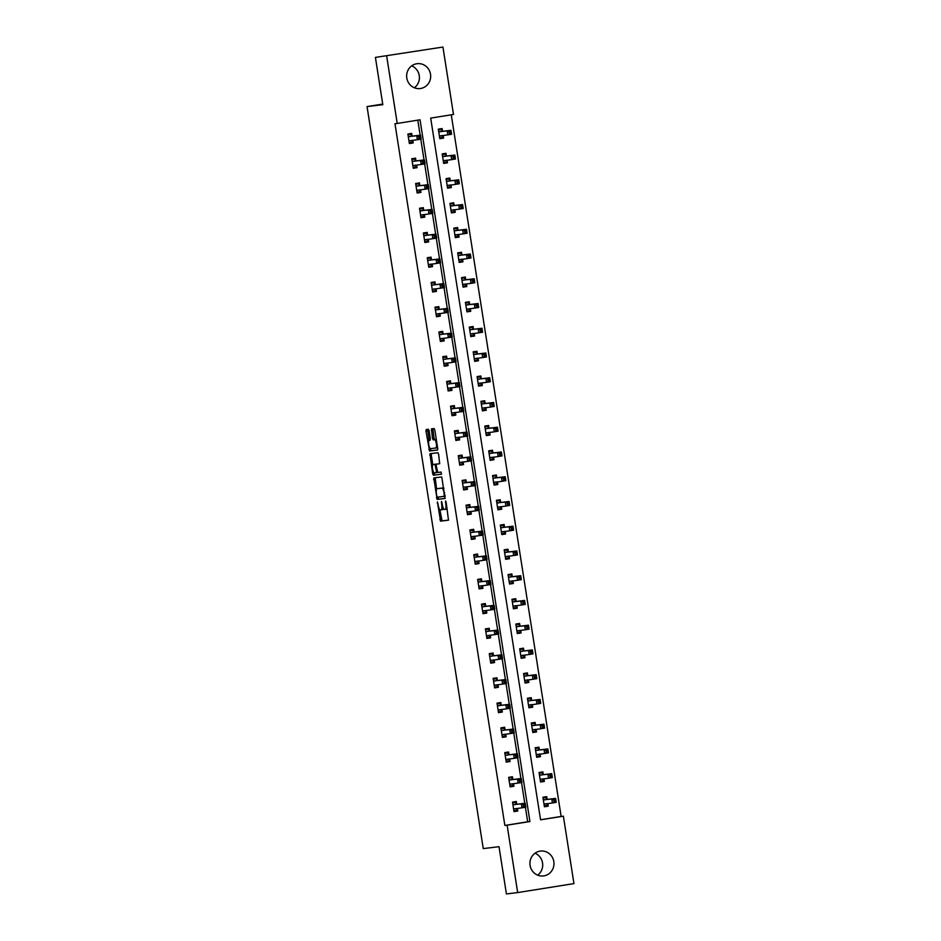<?xml version="1.0" encoding="UTF-8"?>
<svg xmlns="http://www.w3.org/2000/svg" width="941" height="941" viewBox="0 0 941 941"><rect width="100%" height="100%" fill="white"/><g stroke="black" fill="none" stroke-linecap="round" stroke-linejoin="round"><path stroke-width="1.41" d="M437.4 501.965L440.541 521.138L448.492 520.173L446.105 502.024L445.611 500.965L445.811 504.235A5.046 1.423 -99.1 0 1 445.199 509.387L444.517 509.469A5.046 1.423 -99.1 0 1 442.329 504.658L441.505 501.471L441.705 504.741A5.046 1.423 -99.1 0 1 441.082 509.893L440.412 509.975A5.046 1.423 -99.1 0 1 438.212 505.164L437.4 501.965M411.699 65.858A12.527 12.01 -96.9 0 1 414.369 87.772M430.519 74.233A12.527 12.01 -96.9 0 1 420.168 88.56A12.527 12.01 -96.9 0 1 406.794 78.021A12.527 12.01 -96.9 0 1 417.145 63.694A12.527 12.01 -96.9 0 1 430.519 74.233M534.994 853.228A12.527 12.01 -96.9 0 1 537.664 875.142M553.826 861.603A12.527 12.01 -96.9 0 1 543.475 875.93A12.527 12.01 -96.9 0 1 530.089 865.391A12.527 12.01 -96.9 0 1 540.44 851.076A12.527 12.01 -96.9 0 1 553.826 861.603M429.108 430.743L428.426 429.249L426.179 429.519L425.991 431.131L429.555 450.998L437.518 450.033L437.706 448.422L434.824 430.049L434.142 428.543L431.449 428.873L432.484 438.353L433.166 439.847L434.507 439.682A4.211 1.188 -99.1 0 1 436.33 443.681A4.211 1.188 -99.1 0 1 435.824 448.01L430.566 448.657A4.211 1.188 -99.1 0 1 428.743 444.658A4.211 1.188 -99.1 0 1 429.249 440.329L430.143 440.223L430.331 438.612L429.108 430.743M435.812 448.022A4.211 1.188 -99.1 0 0 435.824 448.01L437.342 447.775A4.211 1.188 -99.1 0 0 437.342 447.775A4.211 1.188 -99.1 0 0 437.577 447.634M442.611 509.646L441.082 509.893A5.046 1.423 -99.1 0 0 441.082 509.893L442.588 509.646A5.046 1.423 -99.1 0 0 442.611 509.646A5.046 1.423 -99.1 0 0 443.34 508.234M446.716 509.14L445.199 509.387A5.046 1.423 -99.1 0 0 445.199 509.387L446.704 509.152A5.046 1.423 -99.1 0 0 446.716 509.14A5.046 1.423 -99.1 0 0 447.151 508.763M517.668 892.574L506.411 893.95L499.012 846.677L483.251 848.606L367.049 106.592L382.811 104.674L375.412 57.401L442.94 47.05L453.503 114.461L430.684 118.107L540.569 819.823L563.388 816.188L573.951 883.599L517.668 892.574L507.117 825.163L529.924 821.528L420.039 119.801L397.231 123.447L386.669 56.037M397.231 123.447L394.973 123.718L504.858 825.445L507.117 825.163M433.766 477.934L437.13 499.424L445.093 498.448L441.729 476.969L433.766 477.934M432.66 473.711L429.978 453.727L437.93 452.75L438.624 454.256L439.659 463.737L436.424 464.125L436.224 465.736L437.73 472.453L441.094 472.041L441.435 474.229L433.342 475.217L432.66 473.711L434.177 473.464L434.072 472.77M382.728 104.086L367.049 106.592M504.858 825.445L527.678 821.799L525.407 807.284M524.784 803.296L521.526 782.536M520.902 778.56L517.656 757.787M517.032 753.812L513.774 733.051M513.151 729.063L509.904 708.302M509.281 704.327L506.023 683.554M505.399 679.578L502.153 658.818M501.529 654.83L498.283 634.069M497.66 630.094L494.401 609.321M493.778 605.345L490.532 584.584M489.908 580.597L486.65 559.836M486.026 555.86L482.78 535.088M482.157 531.112L478.898 510.351M478.275 506.364L475.029 485.603M474.405 481.627L471.159 460.855M470.535 456.879L467.277 436.118M466.654 432.131L463.407 411.37M462.784 407.394L459.526 386.622M458.902 382.646L455.656 361.885M455.032 357.898L451.786 337.137M451.162 333.161L447.904 312.4M447.281 308.413L444.034 287.652M443.411 283.664L440.153 262.904M439.529 258.928L436.283 238.167M435.659 234.18L432.401 213.419M431.778 209.443L428.531 188.671M427.908 184.695L424.662 163.934M424.038 159.946L420.78 139.186M420.156 135.21L417.804 120.166M516.715 804.073L516.315 801.497L512.516 802.108L513.998 811.624L517.797 811.024L517.397 808.448M512.845 779.324L512.433 776.76L508.634 777.36L510.128 786.876L513.927 786.276L513.527 783.712M508.963 754.576L508.563 752.012L504.764 752.624L506.246 762.139L510.057 761.528L509.646 758.964M505.094 729.84L504.694 727.264L500.883 727.875L502.376 737.391L506.176 736.791L505.776 734.215M501.212 705.091L500.812 702.527L497.013 703.127L498.507 712.655L502.306 712.043L501.906 709.479M497.342 680.343L496.942 677.779L493.131 678.39L494.625 687.906L498.424 687.295L498.024 684.73M493.46 655.606L493.06 653.03L489.261 653.642L490.755 663.158L494.554 662.558L494.154 659.982M489.591 630.858L489.191 628.294L485.391 628.894L486.873 638.421L490.684 637.81L490.273 635.246M485.721 606.11L485.309 603.546L481.51 604.157L483.004 613.673L486.803 613.062L486.403 610.497M481.839 581.373L481.439 578.809L477.64 579.409L479.122 588.925L482.933 588.325L482.533 585.749M477.969 556.625L477.569 554.061L473.758 554.661L475.252 564.188L479.051 563.577L478.651 561.012M474.088 531.888L473.688 529.312L469.888 529.924L471.382 539.44L475.181 538.828L474.782 536.264M470.218 507.14L469.818 504.576L466.007 505.176L467.501 514.692L471.3 514.092L470.9 511.516M466.336 482.392L465.936 479.828L462.137 480.439L463.631 489.955L467.43 489.344L467.03 486.779M462.466 457.655L462.066 455.079L458.267 455.691L459.749 465.207L463.56 464.595L463.148 462.031M458.596 432.907L458.185 430.343L454.385 430.943L455.879 440.459L459.679 439.859L459.279 437.283M454.715 408.159L454.315 405.595L450.516 406.206L451.998 415.722L455.809 415.11L455.409 412.546M450.845 383.422L450.445 380.846L446.634 381.458L448.128 390.974L451.927 390.362L451.527 387.798M446.963 358.674L446.563 356.11L442.764 356.71L444.258 366.225L448.057 365.626L447.657 363.05M443.093 333.926L442.693 331.361L438.882 331.973L440.376 341.489L444.176 340.877L443.776 338.313M439.224 309.189L438.812 306.613L435.013 307.225L436.506 316.741L440.306 316.129L439.906 313.565M435.342 284.441L434.942 281.877L431.143 282.476L432.625 291.992L436.436 291.392L436.024 288.828M431.472 259.692L431.06 257.128L427.261 257.74L428.755 267.256L432.554 266.644L432.154 264.08M427.59 234.956L427.19 232.38L423.391 232.992L424.873 242.507L428.684 241.896L428.284 239.332M423.721 210.208L423.321 207.643L419.51 208.243L421.003 217.759L424.803 217.159L424.403 214.595M419.839 185.459L419.439 182.895L415.64 183.507L417.134 193.023L420.933 192.411L420.533 189.847M415.969 160.723L415.569 158.147L411.77 158.758L413.252 168.274L417.051 167.674L416.651 165.098M412.099 135.975L411.688 133.41L407.888 134.01L409.382 143.526L413.181 142.926L412.781 140.362M540.557 819.74L561.142 816.459L451.268 114.814M547.133 799.215L546.733 796.651L542.933 797.25L544.416 806.766L548.227 806.166L547.815 803.59M543.263 774.467L542.863 771.902L539.052 772.514L540.546 782.03L544.345 781.418L543.945 778.854M539.381 749.73L538.981 747.154L535.182 747.766L536.676 757.282L540.475 756.67L540.075 754.106M535.511 724.982L535.111 722.417L531.3 723.017L532.794 732.533L536.593 731.933L536.194 729.357M531.63 700.233L531.23 697.669L527.43 698.281L528.924 707.797L532.724 707.185L532.324 704.621M527.76 675.497L527.36 672.921L523.561 673.533L525.043 683.048L528.854 682.437L528.442 679.873M523.89 650.749L523.478 648.184L519.679 648.784L521.173 658.3L524.972 657.7L524.572 655.124M520.008 626L519.608 623.436L515.809 624.048L517.291 633.564L521.102 632.952L520.702 630.388M516.139 601.264L515.739 598.688L511.928 599.299L513.421 608.815L517.221 608.204L516.821 605.639M512.257 576.515L511.857 573.951L508.058 574.551L509.551 584.067L513.351 583.467L512.951 580.903M508.387 551.767L507.987 549.203L504.176 549.815L505.67 559.33L509.469 558.719L509.069 556.155M504.517 527.031L504.105 524.455L500.306 525.066L501.8 534.582L505.599 533.97L505.199 531.406M500.636 502.282L500.236 499.718L496.436 500.318L497.918 509.834L501.729 509.234L501.318 506.67M496.766 477.534L496.354 474.97L492.555 475.581L494.049 485.097L497.848 484.486L497.448 481.921M492.884 452.797L492.484 450.221L488.685 450.833L490.167 460.349L493.978 459.749L493.578 457.173M489.014 428.049L488.614 425.485L484.803 426.085L486.297 435.601L490.096 435.001L489.696 432.437M485.133 403.301L484.733 400.737L480.933 401.348L482.427 410.864L486.226 410.252L485.827 407.688M481.263 378.564L480.863 375.988L477.063 376.6L478.546 386.116L482.345 385.516L481.945 382.94M477.393 353.816L476.981 351.252L473.182 351.852L474.676 361.379L478.475 360.768L478.075 358.203M473.511 329.068L473.111 326.503L469.312 327.115L470.794 336.631L474.605 336.019L474.193 333.455M469.641 304.331L469.241 301.767L465.43 302.367L466.924 311.883L470.723 311.283L470.324 308.707M465.76 279.583L465.36 277.019L461.56 277.619L463.054 287.146L466.854 286.534L466.454 283.97M461.89 254.835L461.49 252.27L457.679 252.882L459.173 262.398L462.972 261.786L462.572 259.222M458.008 230.098L457.608 227.534L453.809 228.134L455.303 237.65L459.102 237.05L458.702 234.474M454.138 205.35L453.738 202.786L449.939 203.385L451.421 212.913L455.232 212.301L454.821 209.737M450.269 180.613L449.857 178.037L446.058 178.649L447.551 188.165L451.351 187.553L450.951 184.989M446.387 155.865L445.987 153.301L442.188 153.901L443.67 163.416L447.481 162.817L447.069 160.241M442.517 131.117L442.117 128.552L438.306 129.164L439.8 138.68L443.599 138.068L443.199 135.504M375.412 57.401L442.94 47.05M561.142 816.459L563.388 816.188M527.678 821.799L529.924 821.528M548.227 806.166L544.404 806.625M517.797 811.024L513.974 811.483M513.927 786.276L510.104 786.735M544.345 781.418L540.522 781.889M510.057 761.528L506.223 761.998M540.475 756.67L536.652 757.14M506.176 736.791L502.353 737.25M536.593 731.933L532.771 732.392M502.306 712.043L498.483 712.513M532.724 707.185L528.901 707.656M498.424 687.295L494.601 687.765M528.854 682.437L525.019 682.907M494.554 662.558L490.731 663.017M524.972 657.7L521.149 658.159M490.684 637.81L486.85 638.28M521.102 632.952L517.279 633.422M486.803 613.062L482.98 613.532M517.221 608.204L513.398 608.674M482.933 588.325L479.11 588.784M513.351 583.467L509.528 583.926M479.051 563.577L475.229 564.047M509.469 558.719L505.646 559.189M475.181 538.828L471.359 539.299M505.599 533.97L501.776 534.441M471.3 514.092L467.477 514.551M501.729 509.234L497.895 509.693M467.43 489.344L463.607 489.814M497.848 484.486L494.025 484.956M463.56 464.595L459.726 465.066M493.978 459.749L490.155 460.208M459.679 439.859L455.856 440.317M490.096 435.001L486.274 435.46M455.809 415.11L451.986 415.581M486.226 410.252L482.404 410.723M451.927 390.362L448.104 390.833M482.345 385.516L478.522 385.975M448.057 365.626L444.234 366.084M478.475 360.768L474.652 361.238M444.176 340.877L440.353 341.348M474.605 336.019L470.771 336.49M440.306 316.129L436.483 316.599M470.723 311.283L466.901 311.742M436.436 291.392L432.601 291.851M466.854 286.534L463.031 287.005M432.554 266.644L428.731 267.115M462.972 261.786L459.149 262.257M428.684 241.896L424.861 242.366M459.102 237.05L455.279 237.508M424.803 217.159L420.98 217.618M455.232 212.301L451.398 212.772M420.933 192.411L417.11 192.881M451.351 187.553L447.528 188.024M417.051 167.674L413.228 168.133M447.481 162.817L443.658 163.275M413.181 142.926L409.359 143.385M443.599 138.068L439.776 138.539M439.859 509.704L442.058 520.902L448.598 520.102M437.883 497.107L438.659 499.177L445.199 498.377M435.177 477.769L436.624 489.108M436.8 496.13L437.283 497.177L444.27 496.33L444.046 492.943A5.046 1.423 -99.1 0 0 441.858 488.132L437.083 488.72A5.046 1.423 -99.1 0 0 437.071 488.72A5.046 1.423 -99.1 0 0 436.448 493.872L436.8 496.13M443.929 488.156A5.046 1.423 -99.1 0 0 443.376 487.897L441.858 488.132M438.6 488.473L438.588 488.473A5.046 1.423 -99.1 0 0 438.577 488.485A5.046 1.423 -99.1 0 1 438.6 488.473L443.376 487.897M432.801 464.701L431.307 455.091L429.778 455.338M431.39 453.55L431.307 455.091M439.765 463.666L437.941 463.889M441.517 474.158L433.342 475.217M433.083 464.536A4.211 1.188 -99.1 0 0 433.072 464.536A4.211 1.188 -99.1 0 0 432.554 468.865A4.211 1.188 -99.1 0 0 434.389 472.864L436.236 472.641L436.424 471.029L434.93 464.313L433.083 464.536L434.601 464.289A4.211 1.188 -99.1 0 0 434.589 464.289A4.211 1.188 -99.1 0 0 434.577 464.289L433.072 464.536M436.565 464.101L434.93 464.313M434.601 464.289L436.448 464.066M434.177 473.464L434.86 474.97M436.318 439.518A4.211 1.188 -99.1 0 0 436.024 439.447L434.507 439.682M432.86 428.708L434.001 438.106L434.683 439.612L436.024 439.447M430.284 448.575L431.072 450.763L437.612 449.963M427.602 429.343L429.014 440.47M544.286 805.931L546.85 805.52L547.862 803.52M543.051 798.003L545.604 797.592L543.028 797.909M544.016 804.202L552.414 802.967L551.791 799.003L555.602 798.391L547.403 799.391L545.604 797.592M555.225 799.697L555.602 798.391L556.213 802.355L552.414 802.967L555.472 801.285L555.225 799.697L553.708 799.932L553.955 801.52M553.708 799.932L551.791 799.003L543.333 799.815M555.472 801.285L556.213 802.355M512.61 802.755L515.186 802.45L512.622 802.861M517.432 808.378L516.433 810.377L513.868 810.789M515.186 802.45L516.985 804.249L525.172 803.249L525.796 807.213L513.598 809.06M523.537 806.378L521.996 807.825L521.373 803.861L525.172 803.249L524.807 804.555L523.29 804.79L523.537 806.378L525.054 806.143L524.807 804.555M512.916 804.673L521.373 803.861L523.29 804.79M525.796 807.213L525.054 806.143M540.416 781.183L542.969 780.783L543.98 778.783M539.169 773.255L541.734 772.843L539.158 773.161M540.146 779.454L548.544 778.219L547.921 774.255L551.72 773.655L543.522 774.655L541.734 772.843M551.355 774.949L551.72 773.655L552.343 777.619L548.544 778.219L551.602 776.537L551.355 774.949L549.826 775.196L550.085 776.784M549.826 775.196L547.921 774.255L539.452 775.078M551.602 776.537L552.343 777.619M536.535 756.446L539.099 756.035L540.11 754.035M535.3 748.507L537.852 748.107L535.288 748.413M536.264 754.717L544.663 753.482L544.039 749.518L547.85 748.907L539.652 749.906L537.852 748.107M547.474 750.212L547.85 748.907L548.462 752.871L544.663 753.482L547.721 751.788L547.474 750.212L545.956 750.447L546.203 752.035M545.956 750.447L544.039 749.518L535.582 750.33M547.721 751.788L548.462 752.871M508.74 778.019L511.316 777.701L508.752 778.113M513.563 783.63L512.551 785.629L509.998 786.041M511.316 777.701L513.104 779.501L521.302 778.501L521.926 782.477L509.728 784.312M519.655 781.642L518.115 783.077L517.503 779.113L521.302 778.501L520.938 779.807L519.408 780.054L519.655 781.642L521.185 781.395L520.938 779.807M509.034 779.936L517.503 779.113L519.408 780.054M521.926 782.477L521.185 781.395M504.858 753.27L507.434 752.965L504.882 753.365M509.693 758.893L508.681 760.893L506.117 761.293M507.434 752.965L509.234 754.764L517.432 753.765L518.044 757.728L505.846 759.575M515.786 756.893L514.245 758.34L513.621 754.364L517.432 753.765L517.056 755.058L515.539 755.305L515.786 756.893L517.303 756.646L517.056 755.058M505.164 755.188L513.621 754.364L515.539 755.305M518.044 757.728L517.303 756.646M532.665 731.698L535.217 731.286L536.229 729.287M531.418 723.77L533.982 723.358L531.406 723.676M532.394 729.969L540.793 728.734L540.169 724.77L543.969 724.158L535.782 725.158L533.982 723.358M543.604 725.464L543.969 724.158L544.592 728.122L540.793 728.734L543.851 727.052L543.604 725.464L542.087 725.711L542.334 727.287M542.087 725.711L540.169 724.77L531.712 725.593M543.851 727.052L544.592 728.122M528.795 706.95L531.347 706.55L532.359 704.55M527.548 699.022L530.101 698.61L527.536 698.928M528.524 705.221L536.911 703.986L536.299 700.022L540.099 699.422L531.9 700.422L530.101 698.61M539.722 700.716L540.099 699.422L540.722 703.386L536.911 703.986L539.981 702.304L539.722 700.716L538.205 700.963L538.452 702.551M538.205 700.963L536.299 700.022L527.83 700.845M539.981 702.304L540.722 703.386M524.913 682.213L527.478 681.802L528.489 679.802M523.678 674.274L526.231 673.874L523.655 674.179M524.643 680.484L533.041 679.249L532.418 675.285L536.217 674.673L528.03 675.673L526.231 673.874M535.852 675.979L536.217 674.673L536.841 678.637L533.041 679.249L536.099 677.555L535.852 675.979L534.335 676.214L534.582 677.802M534.335 676.214L532.418 675.285L523.961 676.097M536.099 677.555L536.841 678.637M500.988 728.522L503.564 728.216L501 728.628M505.811 734.145L504.799 736.144L502.247 736.556M503.564 728.216L505.352 730.016L513.551 729.016L514.174 732.98L501.976 734.827M511.916 732.145L510.375 733.592L509.751 729.628L513.551 729.016L513.186 730.322L511.657 730.557L511.916 732.145L513.433 731.91L513.186 730.322M501.282 730.439L509.751 729.628L511.657 730.557M514.174 732.98L513.433 731.91M497.119 703.786L499.683 703.468L497.13 703.88M501.941 709.396L500.93 711.396L498.365 711.808M499.683 703.468L501.482 705.268L509.681 704.268L510.293 708.244L498.095 710.079M508.034 707.409L506.493 708.844L505.87 704.88L509.681 704.268L509.304 705.574L507.787 705.821L508.034 707.409L509.551 707.162L509.304 705.574M497.413 705.703L505.87 704.88L507.787 705.821M510.293 708.244L509.551 707.162M493.237 679.037L495.813 678.732L493.249 679.131M498.06 684.66L497.048 686.659L494.495 687.059M495.813 678.732L497.613 680.531L505.799 679.531L506.423 683.495L494.225 685.342M504.164 682.66L502.623 684.107L502 680.131L505.799 679.531L505.435 680.825L503.917 681.072L504.164 682.66L505.682 682.413L505.435 680.825M493.543 680.955L502 680.131L503.917 681.072M506.423 683.495L505.682 682.413M521.043 657.465L523.596 657.053L524.607 655.054M519.797 649.537L522.361 649.125L519.785 649.443M520.773 655.736L529.171 654.501L528.548 650.537L532.347 649.925L524.149 650.925L522.361 649.125M531.983 651.231L532.347 649.925L532.971 653.889L529.171 654.501L532.23 652.819L531.983 651.231L530.453 651.478L530.7 653.054M530.453 651.478L528.548 650.537L520.079 651.36M532.23 652.819L532.971 653.889M489.367 654.301L491.931 653.983L489.379 654.395M494.19 659.912L493.178 661.911L490.626 662.323M491.931 653.983L493.731 655.783L501.929 654.783L502.553 658.747L490.355 660.594M500.283 657.912L498.742 659.359L498.13 655.395L501.929 654.783L501.553 656.089L500.036 656.324L500.283 657.912L501.812 657.677L501.553 656.089M489.661 656.206L498.13 655.395L500.036 656.324M502.553 658.747L501.812 657.677M517.162 632.717L519.726 632.317L520.738 630.317M515.927 624.789L518.479 624.377L515.903 624.695M516.891 630.988L525.29 629.752L524.666 625.789L528.477 625.189L520.279 626.188L518.479 624.377M528.101 626.483L528.477 625.189L529.089 629.153L525.29 629.752L528.348 628.07L528.101 626.483L526.584 626.73L526.831 628.317M526.584 626.73L524.666 625.789L516.209 626.612M528.348 628.07L529.089 629.153M485.485 629.553L488.061 629.235L485.509 629.647M490.308 635.163L489.308 637.163L486.744 637.575M488.061 629.235L489.861 631.035L498.048 630.047L498.671 634.011L486.473 635.845M496.413 633.175L494.872 634.61L494.248 630.646L498.048 630.047L497.683 631.34L496.166 631.587L496.413 633.175L497.93 632.928L497.683 631.34M485.791 631.47L494.248 630.646L496.166 631.587M498.671 634.011L497.93 632.928M513.292 607.98L515.844 607.568L516.856 605.569M512.045 600.04L514.609 599.64L512.033 599.946M513.021 606.251L521.42 605.016L520.796 601.052L524.596 600.44L516.397 601.44L514.609 599.64M524.231 601.746L524.596 600.44L525.219 604.404L521.42 605.016L524.478 603.322L524.231 601.746L522.702 601.981L522.961 603.569M522.702 601.981L520.796 601.052L512.327 601.864M524.478 603.322L525.219 604.404M481.616 604.804L484.192 604.498L481.627 604.898M486.438 610.427L485.427 612.426L482.874 612.838M484.192 604.498L485.979 606.298L494.178 605.298L494.801 609.262L482.604 611.109M492.531 608.427L491.002 609.874L490.379 605.898L494.178 605.298L493.813 606.592L492.284 606.839L492.531 608.427L494.06 608.18L493.813 606.592M481.91 606.722L490.379 605.898L492.284 606.839M494.801 609.262L494.06 608.18M509.41 583.232L511.975 582.82L512.986 580.82M508.175 575.304L510.728 574.892L508.164 575.21M509.14 581.503L517.538 580.268L516.915 576.304L520.726 575.692L512.527 576.692L510.728 574.892M520.349 576.998L520.726 575.692L521.349 579.668L517.538 580.268L520.596 578.586L520.349 576.998L518.832 577.245L519.079 578.821M518.832 577.245L516.915 576.304L508.458 577.127M520.596 578.586L521.349 579.668M477.734 580.068L480.31 579.75L477.757 580.162M482.568 585.678L481.557 587.678L478.993 588.09M480.31 579.75L482.11 581.55L490.308 580.55L490.92 584.514L478.722 586.361M488.661 583.679L487.12 585.126L486.497 581.162L490.308 580.55L489.932 581.856L488.414 582.091L488.661 583.679L490.179 583.444L489.932 581.856M478.04 581.973L486.497 581.162L488.414 582.091M490.92 584.514L490.179 583.444M505.54 558.484L508.093 558.084L509.105 556.084M504.294 550.556L506.858 550.144L504.282 550.461M505.27 556.754L513.668 555.519L513.045 551.555L516.844 550.956L508.658 551.955L506.858 550.144M516.48 552.249L516.844 550.956L517.468 554.919L513.668 555.519L516.727 553.837L516.48 552.249L514.962 552.496L515.209 554.084M514.962 552.496L513.045 551.555L504.588 552.379M516.727 553.837L517.468 554.919M473.864 555.319L476.44 555.002L473.876 555.413M478.687 560.93L477.675 562.941L475.123 563.341M476.44 555.002L478.228 556.801L486.426 555.813L487.05 559.777L474.852 561.612M484.791 558.942L483.251 560.377L482.627 556.413L486.426 555.813L486.062 557.107L484.533 557.354L484.791 558.942L486.309 558.695L486.062 557.107M474.158 557.237L482.627 556.413L484.533 557.354M487.05 559.777L486.309 558.695M501.671 533.747L504.223 533.335L505.235 531.336M500.424 525.819L502.976 525.407L500.412 525.713M501.4 532.018L509.787 530.783L509.175 526.819L512.974 526.207L504.776 527.207L502.976 525.407M512.61 527.513L512.974 526.207L513.598 530.171L509.787 530.783L512.857 529.089L512.61 527.513L511.081 527.748L511.328 529.336M511.081 527.748L509.175 526.819L500.706 527.63M512.857 529.089L513.598 530.171M469.994 530.571L472.558 530.265L470.006 530.665M474.817 536.194L473.805 538.193L471.241 538.605M472.558 530.265L474.358 532.065L482.557 531.065L483.18 535.029L470.97 536.876M480.91 534.194L479.369 535.641L478.746 531.677L482.557 531.065L482.18 532.359L480.663 532.606L480.91 534.194L482.427 533.947L482.18 532.359M470.288 532.488L478.746 531.677L480.663 532.606M483.18 535.029L482.427 533.947M497.789 508.999L500.353 508.587L501.365 506.587M496.554 501.071L499.106 500.659L496.53 500.977M497.518 507.27L505.917 506.035L505.293 502.071L509.093 501.459L500.906 502.459L499.106 500.659M508.728 502.765L509.093 501.459L509.716 505.435L505.917 506.035L508.975 504.352L508.728 502.765L507.211 503.012L507.458 504.588M507.211 503.012L505.293 502.071L496.836 502.894M508.975 504.352L509.716 505.435M466.113 505.835L468.689 505.517L466.124 505.929M470.935 511.445L469.924 513.445L467.371 513.857M468.689 505.517L470.488 507.317L478.675 506.317L479.298 510.281L467.101 512.127M477.04 509.446L475.499 510.892L474.876 506.928L478.675 506.317L478.31 507.622L476.793 507.858L477.04 509.446L478.557 509.21L478.31 507.622M466.418 507.74L474.876 506.928L476.793 507.858M479.298 510.281L478.557 509.21M493.919 484.25L496.472 483.85L497.483 481.851M492.672 476.322L495.237 475.911L492.661 476.228M493.649 482.533L502.047 481.298L501.424 477.322L505.223 476.722L497.024 477.722L495.237 475.911M504.858 478.016L505.223 476.722L505.846 480.686L502.047 481.298L505.105 479.604L504.858 478.016L503.329 478.263L503.576 479.851M503.329 478.263L501.424 477.322L492.955 478.146M505.105 479.604L505.846 480.686M462.243 481.086L464.807 480.769L462.254 481.18M467.065 486.709L466.054 488.708L463.501 489.108M464.807 480.769L466.607 482.568L474.805 481.58L475.428 485.544L463.231 487.379M473.158 484.709L471.617 486.144L471.006 482.18L474.805 481.58L474.429 482.874L472.911 483.121L473.158 484.709L474.687 484.462L474.429 482.874M462.537 483.004L471.006 482.18L472.911 483.121M475.428 485.544L474.687 484.462M490.038 459.514L492.602 459.102L493.613 457.103M488.802 451.586L491.355 451.174L488.779 451.48M489.767 457.785L498.165 456.55L497.542 452.586L501.353 451.974L493.155 452.974L491.355 451.174M500.977 453.28L501.353 451.974L501.965 455.938L498.165 456.55L501.224 454.868L500.977 453.28L499.459 453.515L499.706 455.103M499.459 453.515L497.542 452.586L489.085 453.397M501.224 454.868L501.965 455.938M458.361 456.338L460.937 456.032L458.385 456.432M463.195 461.96L462.184 463.96L459.62 464.372M460.937 456.032L462.737 457.832L470.923 456.832L471.547 460.796L459.349 462.643M469.288 459.961L467.748 461.408L467.124 457.444L470.923 456.832L470.559 458.138L469.041 458.373L469.288 459.961L470.806 459.714L470.559 458.138M458.667 458.255L467.124 457.444L469.041 458.373M471.547 460.796L470.806 459.714M486.168 434.766L488.72 434.354L489.732 432.354M484.921 426.838L487.485 426.426L484.909 426.744M485.897 433.036L494.296 431.801L493.672 427.837L497.471 427.226L489.273 428.226L487.485 426.426M497.107 428.531L497.471 427.226L498.095 431.201L494.296 431.801L497.354 430.119L497.107 428.531L495.589 428.778L495.836 430.366M495.589 428.778L493.672 427.837L485.215 428.661M497.354 430.119L498.095 431.201M454.491 431.601L457.067 431.284L454.503 431.696M459.314 437.212L458.302 439.212L455.75 439.623M457.067 431.284L458.855 433.083L467.054 432.084L467.677 436.048L455.479 437.894M465.407 435.213L463.878 436.659L463.254 432.695L467.054 432.084L466.689 433.389L465.16 433.625L465.407 435.213L466.936 434.977L466.689 433.389M454.785 433.507L463.254 432.695L465.16 433.625M467.677 436.048L466.936 434.977M482.286 410.017L484.85 409.617L485.862 407.618M481.051 402.089L483.603 401.689L481.039 401.995M482.015 408.3L490.414 407.065L489.802 403.089L493.602 402.489L485.403 403.489L483.603 401.689M493.225 403.783L493.602 402.489L494.225 406.453L490.414 407.065L493.484 405.371L493.225 403.783L491.708 404.03L491.955 405.618M491.708 404.03L489.802 403.089L481.333 403.912M493.484 405.371L494.225 406.453M450.61 406.853L453.186 406.536L450.633 406.947M455.444 412.476L454.432 414.475L451.868 414.875M453.186 406.536L454.985 408.347L463.184 407.347L463.795 411.311L451.598 413.146M461.537 410.476L459.996 411.911L459.373 407.947L463.184 407.347L462.807 408.641L461.29 408.888L461.537 410.476L463.054 410.229L462.807 408.641M450.915 408.77L459.373 407.947L461.29 408.888M463.795 411.311L463.054 410.229M478.416 385.281L480.98 384.869L481.98 382.869M477.169 377.353L479.734 376.941L477.158 377.259M478.146 383.552L486.544 382.317L485.921 378.353L489.72 377.741L481.533 378.741L479.734 376.941M489.355 379.047L489.72 377.741L490.343 381.705L486.544 382.317L489.602 380.635L489.355 379.047L487.838 379.282L488.085 380.87M487.838 379.282L485.921 378.353L477.463 379.164M489.602 380.635L490.343 381.705M446.74 382.105L449.316 381.799L446.752 382.199M451.562 387.727L450.551 389.727L447.998 390.139M449.316 381.799L451.104 383.599L459.302 382.599L459.926 386.563L447.728 388.41M457.667 385.728L456.126 387.174L455.503 383.21L459.302 382.599L458.937 383.904L457.408 384.14L457.667 385.728L459.184 385.481L458.937 383.904M447.046 384.022L455.503 383.21L457.408 384.14M459.926 386.563L459.184 385.481M474.546 360.532L477.099 360.121L478.11 358.121M473.299 352.604L475.852 352.193L473.288 352.51M474.276 358.803L482.662 357.568L482.051 353.604L485.85 353.004L477.652 353.992L475.852 352.193M485.485 354.298L485.85 353.004L486.473 356.968L482.662 357.568L485.732 355.886L485.485 354.298L483.956 354.545L484.203 356.133M483.956 354.545L482.051 353.604L473.582 354.428M485.732 355.886L486.473 356.968M442.87 357.368L445.434 357.051L442.882 357.462M447.693 362.979L446.681 364.979L444.117 365.39M445.434 357.051L447.234 358.85L455.432 357.851L456.056 361.815L443.846 363.661M453.785 360.979L452.245 362.426L451.621 358.462L455.432 357.851L455.056 359.156L453.538 359.403L453.785 360.979L455.303 360.744L455.056 359.156M443.164 359.286L451.621 358.462L453.538 359.403M456.056 361.815L455.303 360.744M470.665 335.796L473.229 335.384L474.24 333.385M469.43 327.856L471.982 327.456L469.406 327.762M470.394 334.067L478.793 332.832L478.169 328.856L481.98 328.256L473.782 329.256L471.982 327.456M481.604 329.55L481.98 328.256L482.592 332.22L478.793 332.832L481.851 331.138L481.604 329.55L480.086 329.797L480.333 331.385M480.086 329.797L478.169 328.856L469.712 329.679M481.851 331.138L482.592 332.22M438.988 332.62L441.564 332.302L439 332.714M443.811 338.242L442.799 340.242L440.247 340.642M441.564 332.302L443.364 334.114L451.551 333.114L452.174 337.078L439.976 338.913M449.916 336.243L448.375 337.678L447.751 333.714L451.551 333.114L451.186 334.408L449.669 334.655L449.916 336.243L451.433 335.996L451.186 334.408M439.294 334.537L447.751 333.714L449.669 334.655M452.174 337.078L451.433 335.996M466.795 311.048L469.347 310.636L470.359 308.636M465.548 303.12L468.112 302.708L465.536 303.026M466.524 309.318L474.923 308.083L474.299 304.119L478.099 303.508L469.9 304.508L468.112 302.708M477.734 304.813L478.099 303.508L478.722 307.472L474.923 308.083L477.981 306.401L477.734 304.813L476.205 305.049L476.464 306.637M476.205 305.049L474.299 304.119L465.83 304.931M477.981 306.401L478.722 307.472M435.118 307.872L437.683 307.566L435.13 307.966M439.941 313.494L438.929 315.494L436.377 315.905M437.683 307.566L439.482 309.366L447.681 308.366L448.304 312.33L436.106 314.176M446.034 311.495L444.493 312.941L443.881 308.977L447.681 308.366L447.316 309.671L445.787 309.907L446.034 311.495L447.563 311.248L447.316 309.671M435.412 309.789L443.881 308.977L445.787 309.907M448.304 312.33L447.563 311.248M462.913 286.299L465.477 285.888L466.489 283.888M461.678 278.371L464.231 277.96L461.655 278.277M462.643 284.57L471.041 283.335L470.418 279.371L474.229 278.771L466.03 279.759L464.231 277.96M473.852 280.065L474.229 278.771L474.84 282.735L471.041 283.335L474.099 281.653L473.852 280.065L472.335 280.312L472.582 281.9M472.335 280.312L470.418 279.371L461.96 280.195M474.099 281.653L474.84 282.735M431.237 283.135L433.813 282.818L431.26 283.229M436.071 288.746L435.06 290.745L432.495 291.157M433.813 282.818L435.612 284.617L443.799 283.617L444.423 287.581L432.225 289.428M442.164 286.746L440.623 288.193L440 284.229L443.799 283.617L443.434 284.923L441.917 285.17L442.164 286.746L443.681 286.511L443.434 284.923M431.543 285.052L440 284.229L441.917 285.17M444.423 287.581L443.681 286.511M459.043 261.563L461.596 261.151L462.607 259.151M457.796 253.623L460.361 253.223L457.785 253.529M458.773 259.834L467.171 258.599L466.548 254.623L470.347 254.023L462.16 255.023L460.361 253.223M469.982 255.317L470.347 254.023L470.97 257.987L467.171 258.599L470.229 256.905L469.982 255.317L468.465 255.564L468.712 257.152M468.465 255.564L466.548 254.623L458.091 255.446M470.229 256.905L470.97 257.987M427.367 258.387L429.943 258.069L427.379 258.481M432.19 264.009L431.178 266.009L428.625 266.409M429.943 258.069L431.731 259.881L439.929 258.881L440.553 262.845L428.355 264.68M438.283 262.01L436.753 263.445L436.13 259.481L439.929 258.881L439.565 260.175L438.035 260.422L438.283 262.01L439.812 261.763L439.565 260.175M427.661 260.304L436.13 259.481L438.035 260.422M440.553 262.845L439.812 261.763M455.162 236.814L457.726 236.403L458.738 234.403M453.927 228.886L456.479 228.475L453.915 228.792M454.891 235.085L463.29 233.85L462.678 229.886L466.477 229.275L458.279 230.274L456.479 228.475M466.101 230.58L466.477 229.275L467.101 233.239L463.29 233.85L466.36 232.168L466.101 230.58L464.583 230.816L464.83 232.403M464.583 230.816L462.678 229.886L454.209 230.698M466.36 232.168L467.101 233.239M423.485 233.639L426.061 233.333L423.509 233.733M428.32 239.261L427.308 241.261L424.744 241.672M426.061 233.333L427.861 235.132L436.059 234.133L436.671 238.097L424.473 239.943M434.413 237.261L432.872 238.708L432.248 234.744L436.059 234.133L435.683 235.438L434.166 235.673L434.413 237.261L435.93 237.014L435.683 235.438M423.791 235.556L432.248 234.744L434.166 235.673M436.671 238.097L435.93 237.014M451.292 212.066L453.856 211.666L454.856 209.667M450.045 204.138L452.609 203.726L450.033 204.044M451.021 210.337L459.42 209.102L458.796 205.138L462.596 204.538L454.409 205.526L452.609 203.726M462.231 205.832L462.596 204.538L463.219 208.502L459.42 209.102L462.478 207.42L462.231 205.832L460.714 206.079L460.961 207.667M460.714 206.079L458.796 205.138L450.339 205.961M462.478 207.42L463.219 208.502M419.615 208.902L422.191 208.584L419.627 208.996M424.438 214.513L423.426 216.512L420.874 216.924M422.191 208.584L423.979 210.384L432.178 209.384L432.801 213.36L420.603 215.195M430.543 212.513L429.002 213.96L428.378 209.996L432.178 209.384L431.813 210.69L430.296 210.937L430.543 212.513L432.06 212.278L431.813 210.69M419.921 210.819L428.378 209.996L430.296 210.937M432.801 213.36L432.06 212.278M447.422 187.33L449.974 186.918L450.986 184.918M446.175 179.39L448.739 178.99L446.163 179.296M447.151 185.6L455.538 184.365L454.926 180.401L458.726 179.79L450.527 180.79L448.739 178.99M458.361 181.084L458.726 179.79L459.349 183.754L455.538 184.365L458.608 182.672L458.361 181.084L456.832 181.331L457.079 182.919M456.832 181.331L454.926 180.401L446.457 181.213M458.608 182.672L459.349 183.754M415.746 184.154L418.31 183.836L415.757 184.248M420.568 189.776L419.557 191.776L416.992 192.176M418.31 183.836L420.109 185.648L428.308 184.648L428.931 188.612L416.722 190.447M426.661 187.777L425.12 189.212L424.509 185.248L428.308 184.648L427.932 185.942L426.414 186.189L426.661 187.777L428.19 187.53L427.932 185.942M416.04 186.071L424.509 185.248L426.414 186.189M428.931 188.612L428.19 187.53M443.54 162.581L446.105 162.17L447.116 160.17M442.305 154.653L444.858 154.242L442.282 154.559M443.27 160.852L451.668 159.617L451.045 155.653L454.856 155.042L446.657 156.041L444.858 154.242M454.479 156.347L454.856 155.042L455.468 159.005L451.668 159.617L454.726 157.935L454.479 156.347L452.962 156.582L453.209 158.17M452.962 156.582L451.045 155.653L442.588 156.465M454.726 157.935L455.468 159.005M411.864 159.405L414.44 159.1L411.876 159.511M416.687 165.028L415.687 167.028L413.123 167.439M414.44 159.1L416.24 160.899L424.426 159.899L425.05 163.863L412.852 165.71M422.791 163.028L421.25 164.475L420.627 160.511L424.426 159.899L424.062 161.205L422.544 161.44L422.791 163.028L424.309 162.793L424.062 161.205M412.17 161.323L420.627 160.511L422.544 161.44M425.05 163.863L424.309 162.793M439.67 137.833L442.223 137.433L443.235 135.433M438.424 129.905L440.988 129.493L438.412 129.811M439.4 136.104L447.798 134.869L447.175 130.905L450.974 130.305L442.776 131.293L440.988 129.493M450.61 131.599L450.974 130.305L451.598 134.269L447.798 134.869L450.857 133.187L450.61 131.599L449.08 131.846L449.339 133.434M449.08 131.846L447.175 130.905L438.706 131.728M450.857 133.187L451.598 134.269M407.994 134.669L410.558 134.351L408.006 134.763M412.817 140.28L411.805 142.279L409.253 142.691M410.558 134.351L412.358 136.151L420.556 135.151L421.18 139.127L408.982 140.962M418.91 138.28L417.369 139.727L416.757 135.763L420.556 135.151L420.192 136.457L418.663 136.704L418.91 138.28L420.439 138.045L420.192 136.457M408.288 136.586L416.757 135.763L418.663 136.704M421.18 139.127L420.439 138.045M437.871 503L437.259 503.094M446.093 502L445.481 502.094M441.988 502.494L441.376 502.6M442.317 504.635L441.705 504.741M446.434 504.141L445.811 504.235M442.058 520.902L440.541 521.138M441.376 519.397L439.847 519.632M438.659 499.177L437.13 499.424M437.965 497.671L436.448 497.918M435.095 479.298L433.578 479.545M445.187 496.189L444.27 496.33L445.187 496.189M445.022 495.107L444.399 495.201M444.658 492.849L444.046 492.943M437.612 472.417L436.236 472.641L437.612 472.417M437.047 470.923L436.424 471.029M436.224 465.713L435.612 465.807M437.33 447.775L435.836 448.01M434.683 439.612L433.166 439.847M434.001 438.106L432.484 438.353M432.766 430.237L431.249 430.484M431.072 450.763L429.555 450.998M430.39 449.257L428.873 449.492M427.508 430.884L425.991 431.131M547.156 803.602L544.074 804.096M547.403 799.391L543.604 800.003M547.215 799.297L543.416 799.909M512.998 804.767L516.797 804.155M513.174 804.861L516.985 804.249M513.645 808.954L516.738 808.46M543.286 778.866L540.193 779.36M543.522 774.655L539.722 775.255M543.345 774.549L539.534 775.161M539.405 754.117L536.323 754.611M539.652 749.906L535.852 750.506M539.464 749.812L535.664 750.412M509.116 780.018L512.916 779.407M509.304 780.113L513.104 779.501M509.775 784.218L512.869 783.724M505.246 755.27L509.046 754.67M505.435 755.364L509.234 754.764M505.905 759.469L508.987 758.975M535.535 729.369L532.441 729.863M535.782 725.158L531.971 725.77M535.594 725.064L531.783 725.676M531.665 704.633L528.571 705.127M531.9 700.422L528.101 701.021M531.712 700.327L527.913 700.927M527.783 679.884L524.69 680.378M528.03 675.673L524.219 676.273M527.842 675.579L524.043 676.179M501.365 730.534L505.176 729.922M501.553 730.628L505.352 730.016M502.024 734.721L505.117 734.227M497.495 705.785L501.294 705.174M497.683 705.879L501.482 705.268M498.154 709.985L501.235 709.49M493.613 681.037L497.424 680.437M493.802 681.131L497.613 680.531M494.272 685.236L497.366 684.742M523.914 655.148L520.82 655.63M524.149 650.925L520.349 651.537M523.961 650.831L520.161 651.443M489.743 656.3L493.543 655.689M489.932 656.395L493.731 655.783M490.402 660.488L493.496 659.994M520.032 630.399L516.95 630.893M520.279 626.188L516.48 626.788M520.091 626.094L516.291 626.694M485.874 631.552L489.673 630.94M486.05 631.646L489.861 631.035M486.521 635.751L489.614 635.257M516.162 605.651L513.068 606.145M516.397 601.44L512.598 602.052M516.221 601.346L512.41 601.958M481.992 606.804L485.791 606.204M482.18 606.898L485.979 606.298M482.651 611.003L485.744 610.509M512.292 580.915L509.199 581.397M512.527 576.692L508.728 577.303M512.339 576.598L508.54 577.209M478.122 582.067L481.921 581.456M478.31 582.161L482.11 581.55M478.781 586.255L481.863 585.761M508.411 556.166L505.317 556.66M508.658 551.955L504.846 552.555M508.469 551.861L504.67 552.461M474.24 557.319L478.052 556.707M474.429 557.413L478.228 556.801M474.899 561.518L477.993 561.024M504.541 531.418L501.447 531.912M504.776 527.207L500.977 527.819M504.588 527.113L500.788 527.725M470.371 532.571L474.17 531.971M470.559 532.665L474.358 532.065M471.029 536.77L474.111 536.276M500.659 506.681L497.577 507.175M500.906 502.459L497.095 503.07M500.718 502.365L496.919 502.976M466.489 507.834L470.3 507.223M466.677 507.928L470.488 507.317M467.148 512.022L470.241 511.528M496.789 481.933L493.696 482.427M497.024 477.722L493.225 478.322M496.848 477.628L493.037 478.228M462.619 483.086L466.418 482.474M462.807 483.18L466.607 482.568M463.278 487.285L466.371 486.791M492.908 457.185L489.826 457.679M493.155 452.974L489.355 453.586M492.966 452.88L489.167 453.491M458.749 458.338L462.549 457.738M458.926 458.432L462.737 457.832M459.396 462.537L462.49 462.043M489.038 432.448L485.944 432.942M489.273 428.226L485.474 428.837M489.097 428.131L485.285 428.743M454.868 433.601L458.667 432.989M455.056 433.695L458.855 433.083M455.526 437.788L458.62 437.294M485.168 407.7L482.074 408.194M485.403 403.489L481.604 404.089M485.215 403.395L481.416 403.995M450.998 408.853L454.797 408.253M451.186 408.947L454.985 408.347M451.656 413.052L454.738 412.558M481.286 382.952L478.193 383.446M481.533 378.741L477.722 379.352M481.345 378.647L477.546 379.258M447.116 384.104L450.927 383.505M447.304 384.199L451.104 383.599M447.775 388.304L450.868 387.81M477.416 358.215L474.323 358.709M477.652 353.992L473.852 354.604M477.463 353.898L473.664 354.51M443.246 359.368L447.046 358.756M443.434 359.462L447.234 358.85M443.905 363.555L446.999 363.061M473.535 333.467L470.453 333.961M473.782 329.256L469.982 329.856M473.594 329.162L469.794 329.762M439.376 334.62L443.176 334.02M439.553 334.714L443.364 334.114M440.023 338.819L443.117 338.325M469.665 308.719L466.571 309.213M469.9 304.508L466.101 305.119M469.724 304.413L465.913 305.025M435.495 309.871L439.294 309.271M435.683 309.965L439.482 309.366M436.154 314.071L439.247 313.576M465.783 283.982L462.701 284.476M466.03 279.759L462.231 280.371M465.842 279.665L462.043 280.277M431.625 285.135L435.424 284.523M431.801 285.229L435.612 284.617M432.284 289.322L435.365 288.84M461.913 259.234L458.82 259.728M462.16 255.023L458.349 255.623M461.972 254.929L458.161 255.529M427.743 260.386L431.554 259.787M427.932 260.481L431.731 259.881M428.402 264.586L431.496 264.092M458.044 234.485L454.95 234.979M458.279 230.274L454.479 230.886M458.091 230.18L454.291 230.792M423.873 235.65L427.673 235.038M424.062 235.744L427.861 235.132M424.532 239.837L427.614 239.343M454.162 209.749L451.068 210.243M454.409 205.526L450.598 206.138M454.221 205.432L450.421 206.044M419.992 210.902L423.803 210.29M420.18 210.996L423.979 210.384M420.651 215.089L423.744 214.607M450.292 185.001L447.198 185.495M450.527 180.79L446.728 181.39M450.339 180.696L446.54 181.295M416.122 186.153L419.921 185.553M416.31 186.247L420.109 185.648M416.781 190.353L419.874 189.859M446.41 160.252L443.329 160.746M446.657 156.041L442.858 156.653M446.469 155.947L442.67 156.559M412.252 161.417L416.051 160.805M412.429 161.511L416.24 160.899M412.899 165.604L415.993 165.11M442.541 135.516L439.447 136.01M442.776 131.293L438.976 131.905M442.599 131.199L438.788 131.811M408.37 136.668L412.17 136.057M408.559 136.763L412.358 136.151M409.029 140.868L412.123 140.374"/></g></svg>
